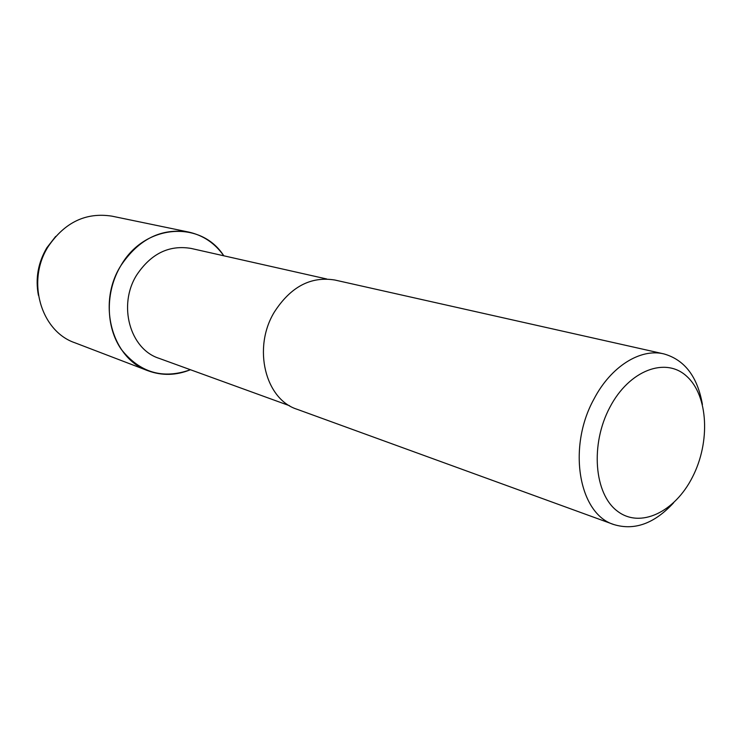 <?xml version="1.0" encoding="UTF-8"?>
<svg xmlns="http://www.w3.org/2000/svg" width="742" height="742" viewBox="0 0 742 742"><rect width="100%" height="100%" fill="white"/><g stroke="black" fill="none" stroke-linecap="round" stroke-linejoin="round"><path stroke-width="1.11" d="M38.417 295.335C35.236 278.602 38.046 262.761 46.829 247.791L55.669 236.429M289.584 405.735L158.927 358.293C129.961 349.083 117.644 305.138 136.704 275.004C151.016 253.606 169.148 244.749 191.102 248.431L326.712 278.983M190.434 369.729C163.017 379.505 139.997 372.762 121.382 349.501C105.568 326.851 105.16 291.699 120.825 265.701C144.699 223.657 201.184 220.086 223.796 255.805C214.93 243.237 203.234 235.325 188.709 232.07C161.329 227.85 138.698 239.063 120.825 265.701C96.803 303.515 112.014 358.664 148.085 370.787C162.062 375.879 176.179 375.526 190.434 369.729M673.625 502.779C654.481 523.546 634.558 530.808 613.866 524.557L297.041 409.269C265.284 399.298 252.465 347.989 274.262 312.197C290.586 286.802 310.796 276.08 334.892 280.031L663.858 353.897C684.653 359.796 697.499 376.658 702.414 404.464M613.866 524.557C578.853 514.067 567.101 447.5 593.925 399.122C610.796 366.548 640.374 348.128 663.858 353.897M692.546 476.958C674.951 512.036 640.216 528.879 617.344 511.117C594.194 493.912 590.122 444.356 609.831 407.358C629.207 370.072 665.834 356.54 686.907 376.463C708.276 395.866 710.456 442.111 692.546 476.958M148.085 370.787L74.859 342.767C40.764 331.22 26.072 280.726 48.304 246.409C64.851 222.21 86.063 212.129 111.94 216.154L188.709 232.07"/></g></svg>
